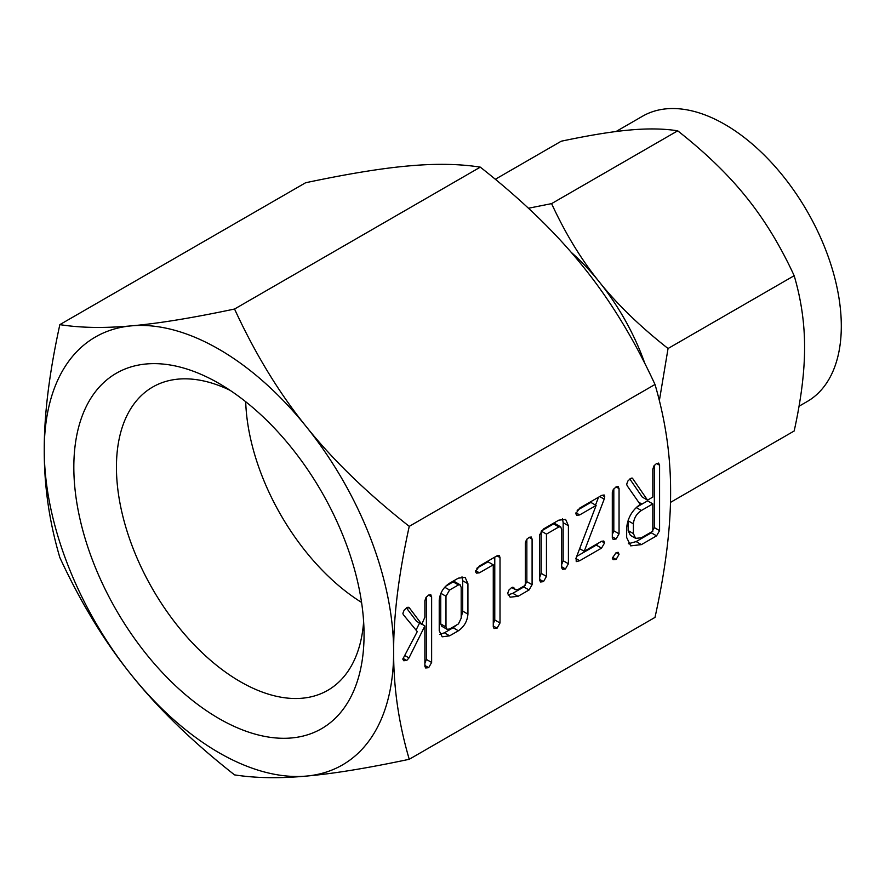 <?xml version="1.0" encoding="UTF-8"?>
<svg xmlns="http://www.w3.org/2000/svg" width="885" height="885" viewBox="0 0 885 885"><rect width="100%" height="100%" fill="white"/><g stroke="black" fill="none" stroke-linecap="round" stroke-linejoin="round"><path stroke-width="1.33" d="M616.126 552.616L618.217 552.317L619.058 554.309L616.126 559.442L613.117 559.652L612.298 558.214L616.126 552.616L619.058 554.309M618.04 486.473L619.058 488.608L619.058 533.843L616.071 538.998L613.106 539.374L612.298 537.737L612.298 492.514L613.106 489.87L616.071 486.85L618.305 486.606M579.675 560.747L576.246 561.621L576.091 558.004L596.125 505.435L579.675 514.926L576.799 515.28L575.803 513.754L579.675 508.101L601.523 495.489L604.123 494.958L604.732 496.651L604.201 499.14L584.233 551.3L601.523 541.31L603.769 541L604.555 542.97L601.523 548.136L579.675 560.747L575.892 558.568M543.49 581.633L540.547 581.987L539.695 580.328L539.695 534.695L543.556 528.953L558.833 520.137L565.637 519.429L568.402 525.734L568.402 563.756L565.449 568.966L562.495 569.309L561.643 567.639L561.643 529.451L560.692 526.874L558.9 526.918L546.454 534.109L546.454 576.412L543.49 581.633L539.695 579.443M531.077 536.907L532.095 539.076L532.095 584.708L529.053 589.974L518.046 596.324L510.114 597.165L507.669 593.381L508.919 590.052L511.652 587.552L513.588 587.452L515.424 589.664L518.145 589.454L525.347 585.295L525.347 542.992L526.464 539.695L529.141 537.284L531.31 537.029M479.382 572.827L476.451 573.137L475.477 571.677L479.371 566.013L496.972 555.857L499.273 555.415L500.014 557.583L500.014 622.996L497.06 628.184L494.062 628.516L493.266 626.879L493.266 564.818L479.382 572.827L475.654 570.681M449.635 635.828L442.179 636.802L439.226 630.717L439.226 600.307C440 592.839 443.474 587.131 449.635 583.182L458.375 578.137L465.167 577.44L467.933 583.735L467.933 614.146C467.324 621.215 464.138 626.768 458.375 630.784L449.635 635.828L444.392 632.797L439.922 634.39M393.637 651.825C393.526 687.623 398.726 723.443 409.246 759.286C367.485 768.147 333.169 773.744 306.298 776.09A247.059 142.64 -120 0 0 393.637 651.825A247.059 142.64 -120 0 0 306.298 426.703A247.059 142.64 -120 0 0 218.949 349.243A247.059 142.64 -120 0 0 131.599 325.835A247.059 142.64 -120 0 0 44.25 450.1A247.059 142.64 -120 0 0 131.599 675.233A247.059 142.64 -120 0 0 218.949 752.692A247.059 142.64 -120 0 0 306.298 776.09C279.372 778.557 255.466 778.147 234.547 774.884C192.786 742.072 158.47 708.863 131.599 675.233C104.684 641.957 80.767 602.74 59.848 557.561C49.339 521.962 44.139 486.142 44.25 450.1C44.128 414.434 49.339 372.618 59.848 324.629C80.59 327.915 104.507 328.313 131.599 325.835C158.282 323.512 192.598 317.903 234.547 309.031C255.289 353.978 279.206 393.194 306.298 426.703C332.981 460.1 367.297 493.321 409.246 526.354C398.737 574.088 393.526 615.916 393.637 651.825M409.246 526.354L655 384.466C665.509 420.309 670.719 456.129 670.598 491.927C670.708 527.836 665.509 569.663 655 617.398L409.246 759.286M430.619 594.665L431.637 596.833L431.637 662.456L428.672 667.666L425.685 667.998L424.877 666.372L424.877 625.916L408.981 657.931L406.724 660.464L403.759 660.763L402.797 659.126L417.277 631.58L403.272 614.633L402.885 613.327L404.124 610.185L406.879 607.619L409.501 608.05L421.747 624.312L424.877 617.199L424.877 600.749L425.995 597.452L428.672 595.041L430.851 594.786M408.726 607.32L409.501 608.05L407.996 607.187M658.562 463.076L659.579 465.222L659.579 530.624L656.57 535.845L641.393 544.618L630.706 545.857L626.657 537.505L626.657 527.748C627.797 517.316 632.686 509.317 641.293 503.72L640.165 504.384L627.211 485.81L626.657 484.272L627.863 481.042L630.607 478.453L632.698 478.564L647.521 500.125L652.82 497.071L652.82 469.227L653.938 465.886L656.626 463.43L658.838 463.209M632.067 478.011L632.698 478.564L631.79 478.044M218.949 718.531A205.22 118.49 -120 0 0 364.056 634.744A205.22 118.49 -120 0 0 218.949 383.404L218.949 383.404A205.22 118.49 -120 0 0 73.831 467.18A205.22 118.49 -120 0 0 218.949 718.531M230.023 390.285A175.097 101.089 -120 0 0 154.3 386.137A175.097 101.089 -120 0 0 125.438 525.889A175.097 101.089 -120 0 0 240.244 681.638A175.097 101.089 -120 0 0 329.375 689.36A175.097 101.089 -120 0 0 363.635 621.712M655 384.466C634.257 339.519 610.34 300.303 583.248 266.794C556.565 233.386 522.25 200.176 480.301 167.143C459.558 163.869 435.641 163.459 408.549 165.938C381.866 168.261 347.551 173.869 305.602 182.752L59.848 324.629M480.301 167.143L234.547 309.031M245.698 401.713A170.528 98.456 -120 0 0 361.578 602.419M799.033 406.237L807.197 401.524A164.71 95.093 -120 0 0 832.442 269.549A164.71 95.093 -120 0 0 724.848 124.409A164.71 95.093 -120 0 0 642.499 116.245L616.026 131.533M670.465 502.403L794.177 430.984C801.179 399.157 804.653 371.28 804.576 347.329C804.653 323.423 801.179 299.539 794.177 275.7C780.349 245.731 764.408 219.591 746.343 197.244C728.51 174.931 705.633 152.784 677.711 130.814C663.894 128.624 647.942 128.358 629.888 130.006C612.055 131.566 589.167 135.305 561.245 141.213L495.334 179.268M644.877 363.547A164.71 95.093 -120 0 0 599.422 282.072A164.71 95.093 -120 0 0 571.002 252.136M528.478 208.24L551.587 203.627C565.415 233.585 581.356 259.736 599.422 282.072C617.254 304.385 640.132 326.532 668.053 348.513L794.177 275.7M668.053 348.513L659.369 400.595M551.587 203.627L677.711 130.814M406.425 607.906L416.514 621.281L421.747 624.312M428.606 595.085L431.637 596.833M426.393 596.91L426.393 659.436L431.637 662.456M426.393 659.436L424.877 663.319M424.877 665.476L428.672 667.666M421.824 624.146L424.877 625.916M419.556 623.04L416.05 630.098M404.722 655.464L408.981 657.931M402.963 658.285L406.724 660.464M462.003 576.821L462.689 580.715L467.933 583.735M462.689 580.715L462.689 611.115L467.933 614.146M462.689 611.115L461.185 617.818M456.704 624.921L453.131 627.753L458.375 630.784M453.131 627.753L444.392 632.797M440.741 593.647L440.741 623.936L445.985 626.967L447.036 629.279L449.569 629.036L458.441 623.925L461.185 618.195L461.185 587.485L460.244 584.897L455.001 581.876L453.197 581.899L445.609 586.279M440.741 623.936L441.792 626.259L447.036 629.279M444.712 587.242L449.569 590.041L445.985 596.258L445.985 626.967M440.885 593.315L445.985 596.258M453.197 581.899L458.441 584.93L449.569 590.041M460.244 584.897L458.441 584.93M496.994 555.846L500.014 557.583M494.77 557.119L494.77 619.965L500.014 622.996M494.77 619.965L493.266 623.836M493.266 625.994L497.06 628.184M476.827 568.258L488.022 561.798L493.266 564.818M526.852 539.153L526.852 581.688L523.809 586.954L512.802 593.304L518.046 596.324M512.802 593.304L508.09 594.897M512.647 587.22L514.484 588.282M529.064 537.328L532.095 539.076M526.852 581.688L532.095 584.708M523.809 586.954L529.053 589.974M562.473 518.809L563.159 522.703L568.402 525.734M563.159 522.703L563.159 560.725L568.402 563.756M563.159 560.725L561.643 564.608M561.643 566.765L565.449 568.966M560.692 526.874L555.448 523.843L553.656 523.898L558.9 526.918M553.656 523.898L541.211 531.088L546.454 534.109M541.211 531.088L541.211 573.38L546.454 576.412M541.211 573.38L539.695 577.285M577.153 510.335L590.892 502.403L596.125 505.435M575.969 512.78L579.675 514.926M602.143 495.169L604.732 496.651M599.698 496.54L604.201 499.14M598.537 497.215L595.528 505.081M579.653 548.656L584.233 551.3M601.612 541.266L604.555 542.97M598.194 543.235L596.28 545.105L601.523 548.136M596.28 545.105L576.699 556.411M612.298 536.819L616.071 538.998M616.037 486.872L619.058 488.608M613.814 488.874L613.814 530.812L619.058 533.843M613.814 530.812L612.298 534.606M612.442 557.318L616.126 559.442M638.627 502.182L641.293 503.72M629.81 478.973L642.278 497.104L647.521 500.125M656.559 463.474L659.579 465.222M654.336 465.311L654.336 527.604L659.579 530.624M654.336 527.604L651.327 532.825L656.57 535.845M651.327 532.825L636.149 541.587L641.393 544.618M636.149 541.587L628.339 543.755M628.206 519.904L628.162 530.58L630.363 535.314L635.607 538.346L641.371 537.803L652.82 531.188L652.82 503.897L641.371 510.501C636.603 513.665 633.948 518.112 633.406 523.843L633.406 533.611L635.607 538.346M652.82 503.897L647.588 500.866L636.581 507.216M628.162 530.58L633.406 533.611M628.162 520.822L633.406 523.843M636.238 507.536L641.371 510.501M515.424 589.664L511.707 587.518"/></g></svg>
